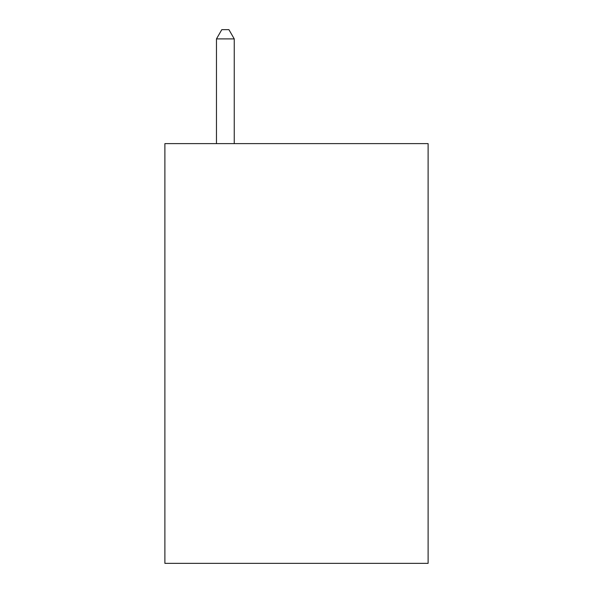 <?xml version="1.0" encoding="UTF-8"?>
<svg xmlns="http://www.w3.org/2000/svg" width="593" height="593" viewBox="0 0 593 593"><rect width="100%" height="100%" fill="white"/><g stroke="black" fill="none" stroke-linecap="round" stroke-linejoin="round"><path stroke-width="0.89" d="M428.109 143.617L428.109 563.35L164.891 563.35L164.891 143.617L428.109 143.617M234.25 143.617L234.25 38.901L216.467 38.901L216.467 143.617M216.467 38.901L221.804 29.65L228.913 29.65L234.25 38.901"/></g></svg>
